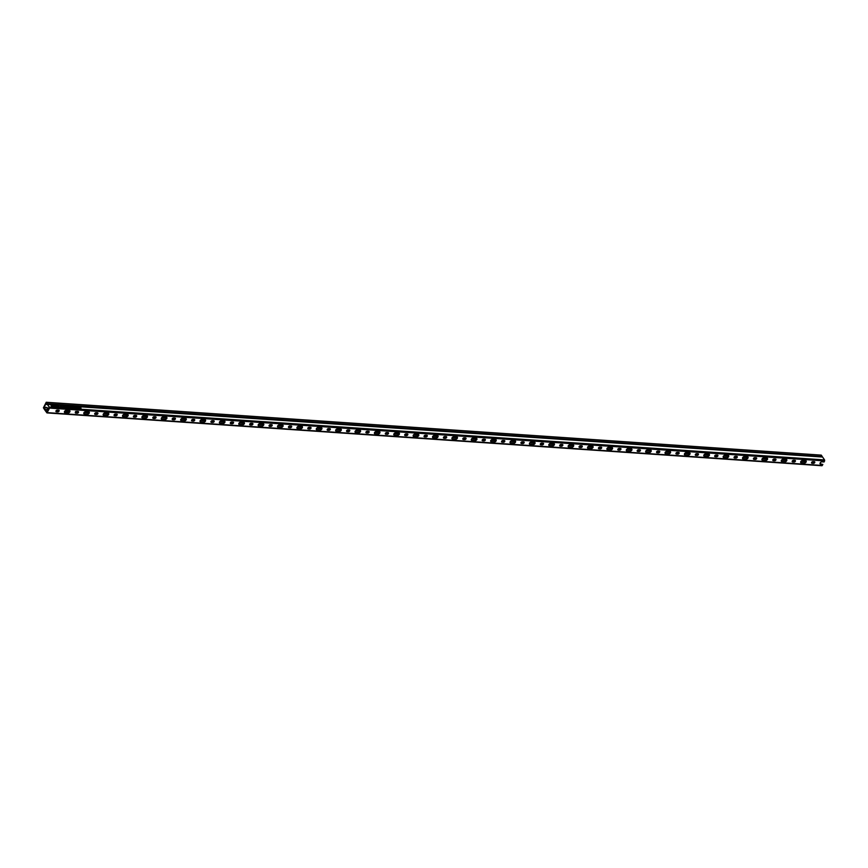 <?xml version="1.0" encoding="UTF-8"?>
<svg xmlns="http://www.w3.org/2000/svg" width="868" height="868" viewBox="0 0 868 868"><rect width="100%" height="100%" fill="white"/><g stroke="black" fill="none" stroke-linecap="round" stroke-linejoin="round"><path stroke-width="1.3" d="M44.04 407.841L46.232 402.741L46.557 404.054L821.562 456.894M44.518 408.177L44.431 409.414L43.4 407.786L46.232 402.264L821.269 455.114L46.264 402.285L47.252 403.718L822.256 456.546L821.269 455.114M47.241 408.069L48.5 408.144M43.671 407.819L44.225 408.524M75.375 412.202A1.074 0.705 -34.6 0 1 76.677 411.421L78.033 411.508A1.074 0.705 -34.6 0 1 77.187 413.19L75.831 413.092A1.074 0.705 -34.6 0 1 75.375 412.202M83.903 412.777A1.552 1.02 -34.6 0 1 85.78 411.649L88.677 411.855A1.552 1.02 -34.6 0 1 87.451 414.275L84.554 414.079A1.552 1.02 -34.6 0 1 83.903 412.777M94.753 413.515A1.074 0.705 -34.6 0 1 96.044 412.734L97.4 412.832A1.074 0.705 -34.6 0 1 96.554 414.513L95.198 414.416A1.074 0.705 -34.6 0 1 94.753 413.515M103.281 414.101A1.552 1.02 -34.6 0 1 105.147 412.973L108.055 413.168A1.552 1.02 -34.6 0 1 106.829 415.598L103.921 415.403A1.552 1.02 -34.6 0 1 103.281 414.101M114.131 414.839A1.074 0.705 -34.6 0 1 115.422 414.058L116.779 414.155A1.074 0.705 -34.6 0 1 115.932 415.826L114.576 415.739A1.074 0.705 -34.6 0 1 114.131 414.839M122.648 415.425A1.552 1.02 -34.6 0 1 124.525 414.296L127.433 414.492A1.552 1.02 -34.6 0 1 126.207 416.922L123.299 416.716A1.552 1.02 -34.6 0 1 122.648 415.425M133.498 416.163A1.074 0.705 -34.6 0 1 134.8 415.381L136.157 415.468A1.074 0.705 -34.6 0 1 135.31 417.15L133.954 417.063A1.074 0.705 -34.6 0 1 133.498 416.163M142.026 416.738A1.552 1.02 -34.6 0 1 143.904 415.609L146.811 415.815A1.552 1.02 -34.6 0 1 145.585 418.235L142.678 418.04A1.552 1.02 -34.6 0 1 142.026 416.738M152.876 417.475A1.074 0.705 -34.6 0 1 154.178 416.705L155.535 416.792A1.074 0.705 -34.6 0 1 154.678 418.474L153.321 418.376A1.074 0.705 -34.6 0 1 152.876 417.475M161.405 418.061A1.552 1.02 -34.6 0 1 163.271 416.933L166.179 417.128A1.552 1.02 -34.6 0 1 164.953 419.559L162.056 419.363A1.552 1.02 -34.6 0 1 161.405 418.061M172.255 418.799A1.074 0.705 -34.6 0 1 173.546 418.018L174.902 418.116A1.074 0.705 -34.6 0 1 174.056 419.797L172.699 419.7A1.074 0.705 -34.6 0 1 172.255 418.799M180.783 419.385A1.552 1.02 -34.6 0 1 182.649 418.257L185.557 418.452A1.552 1.02 -34.6 0 1 184.331 420.882L181.423 420.676A1.552 1.02 -34.6 0 1 180.783 419.385M191.633 420.123A1.074 0.705 -34.6 0 1 192.924 419.342L194.28 419.439A1.074 0.705 -34.6 0 1 193.434 421.11L192.078 421.023A1.074 0.705 -34.6 0 1 191.633 420.123M200.15 420.709A1.552 1.02 -34.6 0 1 202.027 419.58L204.935 419.776A1.552 1.02 -34.6 0 1 203.709 422.195L200.801 422A1.552 1.02 -34.6 0 1 200.15 420.709M211 421.447A1.074 0.705 -34.6 0 1 212.302 420.665L213.658 420.752A1.074 0.705 -34.6 0 1 212.812 422.434L211.456 422.347A1.074 0.705 -34.6 0 1 211 421.447M219.528 422.022A1.552 1.02 -34.6 0 1 221.405 420.893L224.302 421.099A1.552 1.02 -34.6 0 1 223.087 423.519L220.179 423.324A1.552 1.02 -34.6 0 1 219.528 422.022M230.378 422.759A1.074 0.705 -34.6 0 1 231.669 421.989L233.025 422.076A1.074 0.705 -34.6 0 1 232.179 423.758L230.823 423.66A1.074 0.705 -34.6 0 1 230.378 422.759M238.906 423.345A1.552 1.02 -34.6 0 1 240.772 422.217L243.68 422.412A1.552 1.02 -34.6 0 1 242.454 424.843L239.546 424.647A1.552 1.02 -34.6 0 1 238.906 423.345M249.756 424.083A1.074 0.705 -34.6 0 1 251.047 423.302L252.404 423.4A1.074 0.705 -34.6 0 1 251.557 425.081L250.201 424.984A1.074 0.705 -34.6 0 1 249.756 424.083M258.273 424.669A1.552 1.02 -34.6 0 1 260.15 423.541L263.058 423.736A1.552 1.02 -34.6 0 1 261.832 426.166L258.924 425.96A1.552 1.02 -34.6 0 1 258.273 424.669M269.134 425.407A1.074 0.705 -34.6 0 1 270.425 424.626L271.782 424.723A1.074 0.705 -34.6 0 1 270.935 426.394L269.579 426.307A1.074 0.705 -34.6 0 1 269.134 425.407M277.651 425.982A1.552 1.02 -34.6 0 1 279.529 424.864L282.436 425.06A1.552 1.02 -34.6 0 1 281.21 427.479L278.303 427.284A1.552 1.02 -34.6 0 1 277.651 425.982M288.501 426.731A1.074 0.705 -34.6 0 1 289.804 425.949L291.16 426.036A1.074 0.705 -34.6 0 1 290.313 427.718L288.957 427.62A1.074 0.705 -34.6 0 1 288.501 426.731M297.03 427.306A1.552 1.02 -34.6 0 1 298.896 426.177L301.804 426.383A1.552 1.02 -34.6 0 1 300.578 428.803L297.681 428.608A1.552 1.02 -34.6 0 1 297.03 427.306M307.88 428.043A1.074 0.705 -34.6 0 1 309.171 427.262L310.527 427.36A1.074 0.705 -34.6 0 1 309.681 429.042L308.324 428.944A1.074 0.705 -34.6 0 1 307.88 428.043M316.408 428.629A1.552 1.02 -34.6 0 1 318.274 427.501L321.182 427.696A1.552 1.02 -34.6 0 1 319.956 430.127L317.048 429.931A1.552 1.02 -34.6 0 1 316.408 428.629M327.258 429.367A1.074 0.705 -34.6 0 1 328.549 428.586L329.905 428.684A1.074 0.705 -34.6 0 1 329.059 430.354L327.703 430.268A1.074 0.705 -34.6 0 1 327.258 429.367M335.775 429.953A1.552 1.02 -34.6 0 1 337.652 428.825L340.56 429.02A1.552 1.02 -34.6 0 1 339.334 431.45L336.426 431.244A1.552 1.02 -34.6 0 1 335.775 429.953M346.625 430.691A1.074 0.705 -34.6 0 1 347.927 429.91L349.283 429.996A1.074 0.705 -34.6 0 1 348.437 431.678L347.081 431.591A1.074 0.705 -34.6 0 1 346.625 430.691M355.153 431.266A1.552 1.02 -34.6 0 1 357.03 430.148L359.927 430.344A1.552 1.02 -34.6 0 1 358.712 432.763L355.804 432.568A1.552 1.02 -34.6 0 1 355.153 431.266M366.003 432.014A1.074 0.705 -34.6 0 1 367.305 431.233L368.661 431.32A1.074 0.705 -34.6 0 1 367.804 433.002L366.448 432.904A1.074 0.705 -34.6 0 1 366.003 432.014M374.531 432.589A1.552 1.02 -34.6 0 1 376.397 431.461L379.305 431.667A1.552 1.02 -34.6 0 1 378.079 434.087L375.171 433.891A1.552 1.02 -34.6 0 1 374.531 432.589M385.381 433.327A1.074 0.705 -34.6 0 1 386.672 432.546L388.029 432.644A1.074 0.705 -34.6 0 1 387.182 434.325L385.826 434.228A1.074 0.705 -34.6 0 1 385.381 433.327M393.909 433.913A1.552 1.02 -34.6 0 1 395.775 432.785L398.683 432.98A1.552 1.02 -34.6 0 1 397.457 435.411L394.549 435.215A1.552 1.02 -34.6 0 1 393.909 433.913M404.759 434.651A1.074 0.705 -34.6 0 1 406.05 433.87L407.407 433.967A1.074 0.705 -34.6 0 1 406.56 435.638L405.204 435.552A1.074 0.705 -34.6 0 1 404.759 434.651M413.276 435.237A1.552 1.02 -34.6 0 1 415.154 434.108L418.061 434.304A1.552 1.02 -34.6 0 1 416.835 436.734L413.928 436.528A1.552 1.02 -34.6 0 1 413.276 435.237M424.126 435.975A1.074 0.705 -34.6 0 1 425.428 435.194L426.785 435.28A1.074 0.705 -34.6 0 1 425.938 436.962L424.582 436.875A1.074 0.705 -34.6 0 1 424.126 435.975M432.655 436.55A1.552 1.02 -34.6 0 1 434.532 435.432L437.429 435.627A1.552 1.02 -34.6 0 1 436.203 438.047L433.306 437.852A1.552 1.02 -34.6 0 1 432.655 436.55M443.505 437.298A1.074 0.705 -34.6 0 1 444.796 436.517L446.152 436.604A1.074 0.705 -34.6 0 1 445.306 438.286L443.949 438.188A1.074 0.705 -34.6 0 1 443.505 437.298M452.033 437.873A1.552 1.02 -34.6 0 1 453.899 436.745L456.807 436.951A1.552 1.02 -34.6 0 1 455.581 439.371L452.673 439.175A1.552 1.02 -34.6 0 1 452.033 437.873M462.883 438.611A1.074 0.705 -34.6 0 1 464.174 437.83L465.53 437.928A1.074 0.705 -34.6 0 1 464.684 439.609L463.328 439.512A1.074 0.705 -34.6 0 1 462.883 438.611M471.4 439.197A1.552 1.02 -34.6 0 1 473.277 438.069L476.185 438.264A1.552 1.02 -34.6 0 1 474.959 440.694L472.051 440.488A1.552 1.02 -34.6 0 1 471.4 439.197M482.25 439.935A1.074 0.705 -34.6 0 1 483.552 439.154L484.908 439.251A1.074 0.705 -34.6 0 1 484.062 440.922L482.706 440.836A1.074 0.705 -34.6 0 1 482.25 439.935M490.778 440.521A1.552 1.02 -34.6 0 1 492.655 439.392L495.563 439.588A1.552 1.02 -34.6 0 1 494.337 442.007L491.429 441.812A1.552 1.02 -34.6 0 1 490.778 440.521M501.628 441.259A1.074 0.705 -34.6 0 1 502.93 440.477L504.286 440.564A1.074 0.705 -34.6 0 1 503.429 442.246L502.073 442.159A1.074 0.705 -34.6 0 1 501.628 441.259M510.156 441.834A1.552 1.02 -34.6 0 1 512.022 440.705L514.93 440.911A1.552 1.02 -34.6 0 1 513.704 443.331L510.807 443.136A1.552 1.02 -34.6 0 1 510.156 441.834M521.006 442.571A1.074 0.705 -34.6 0 1 522.297 441.801L523.654 441.888A1.074 0.705 -34.6 0 1 522.807 443.57L521.451 443.472A1.074 0.705 -34.6 0 1 521.006 442.571M529.534 443.157A1.552 1.02 -34.6 0 1 531.4 442.029L534.308 442.224A1.552 1.02 -34.6 0 1 533.082 444.655L530.174 444.459A1.552 1.02 -34.6 0 1 529.534 443.157M540.384 443.895A1.074 0.705 -34.6 0 1 541.675 443.114L543.032 443.212A1.074 0.705 -34.6 0 1 542.185 444.893L540.829 444.796A1.074 0.705 -34.6 0 1 540.384 443.895M548.901 444.481A1.552 1.02 -34.6 0 1 550.779 443.353L553.686 443.548A1.552 1.02 -34.6 0 1 552.46 445.978L549.553 445.772A1.552 1.02 -34.6 0 1 548.901 444.481M559.751 445.219A1.074 0.705 -34.6 0 1 561.053 444.438L562.41 444.535A1.074 0.705 -34.6 0 1 561.563 446.206L560.207 446.119A1.074 0.705 -34.6 0 1 559.751 445.219M568.28 445.794A1.552 1.02 -34.6 0 1 570.157 444.676L573.054 444.872A1.552 1.02 -34.6 0 1 571.838 447.291L568.931 447.096A1.552 1.02 -34.6 0 1 568.28 445.794M579.13 446.543A1.074 0.705 -34.6 0 1 580.432 445.761L581.788 445.848A1.074 0.705 -34.6 0 1 580.931 447.53L579.574 447.432A1.074 0.705 -34.6 0 1 579.13 446.543M587.658 447.118A1.552 1.02 -34.6 0 1 589.524 445.989L592.432 446.195A1.552 1.02 -34.6 0 1 591.206 448.615L588.298 448.42A1.552 1.02 -34.6 0 1 587.658 447.118M598.508 447.855A1.074 0.705 -34.6 0 1 599.799 447.085L601.155 447.172A1.074 0.705 -34.6 0 1 600.309 448.854L598.953 448.756A1.074 0.705 -34.6 0 1 598.508 447.855M607.036 448.441A1.552 1.02 -34.6 0 1 608.902 447.313L611.81 447.508A1.552 1.02 -34.6 0 1 610.584 449.939L607.676 449.743A1.552 1.02 -34.6 0 1 607.036 448.441M617.886 449.179A1.074 0.705 -34.6 0 1 619.177 448.398L620.533 448.496A1.074 0.705 -34.6 0 1 619.687 450.166L618.331 450.08A1.074 0.705 -34.6 0 1 617.886 449.179M626.403 449.765A1.552 1.02 -34.6 0 1 628.28 448.637L631.188 448.832A1.552 1.02 -34.6 0 1 629.962 451.262L627.054 451.056A1.552 1.02 -34.6 0 1 626.403 449.765M637.253 450.503A1.074 0.705 -34.6 0 1 638.555 449.722L639.911 449.808A1.074 0.705 -34.6 0 1 639.065 451.49L637.709 451.403A1.074 0.705 -34.6 0 1 637.253 450.503M645.781 451.078A1.552 1.02 -34.6 0 1 647.647 449.96L650.555 450.156A1.552 1.02 -34.6 0 1 649.329 452.575L646.432 452.38A1.552 1.02 -34.6 0 1 645.781 451.078M656.631 451.827A1.074 0.705 -34.6 0 1 657.922 451.045L659.279 451.132A1.074 0.705 -34.6 0 1 658.432 452.814L657.076 452.716A1.074 0.705 -34.6 0 1 656.631 451.827M665.159 452.402A1.552 1.02 -34.6 0 1 667.025 451.273L669.933 451.479A1.552 1.02 -34.6 0 1 668.707 453.899L665.799 453.704A1.552 1.02 -34.6 0 1 665.159 452.402M676.009 453.139A1.074 0.705 -34.6 0 1 677.3 452.358L678.657 452.456A1.074 0.705 -34.6 0 1 677.81 454.138L676.454 454.04A1.074 0.705 -34.6 0 1 676.009 453.139M684.526 453.725A1.552 1.02 -34.6 0 1 686.404 452.597L689.311 452.792A1.552 1.02 -34.6 0 1 688.085 455.223L685.178 455.027A1.552 1.02 -34.6 0 1 684.526 453.725M695.376 454.463A1.074 0.705 -34.6 0 1 696.678 453.682L698.035 453.78A1.074 0.705 -34.6 0 1 697.188 455.45L695.832 455.364A1.074 0.705 -34.6 0 1 695.376 454.463M703.905 455.049A1.552 1.02 -34.6 0 1 705.782 453.921L708.689 454.116A1.552 1.02 -34.6 0 1 707.463 456.546L704.556 456.34A1.552 1.02 -34.6 0 1 703.905 455.049M714.755 455.787A1.074 0.705 -34.6 0 1 716.057 455.006L717.413 455.092A1.074 0.705 -34.6 0 1 716.556 456.774L715.199 456.687A1.074 0.705 -34.6 0 1 714.755 455.787M723.283 456.362A1.552 1.02 -34.6 0 1 725.149 455.244L728.057 455.44A1.552 1.02 -34.6 0 1 726.831 457.859L723.923 457.664A1.552 1.02 -34.6 0 1 723.283 456.362M734.133 457.111A1.074 0.705 -34.6 0 1 735.424 456.329L736.78 456.416A1.074 0.705 -34.6 0 1 735.934 458.098L734.578 458A1.074 0.705 -34.6 0 1 734.133 457.111M742.661 457.686A1.552 1.02 -34.6 0 1 744.527 456.557L747.435 456.763A1.552 1.02 -34.6 0 1 746.209 459.183L743.301 458.988A1.552 1.02 -34.6 0 1 742.661 457.686M753.511 458.423A1.074 0.705 -34.6 0 1 754.802 457.642L756.158 457.74A1.074 0.705 -34.6 0 1 755.312 459.422L753.956 459.324A1.074 0.705 -34.6 0 1 753.511 458.423M762.028 459.009A1.552 1.02 -34.6 0 1 763.905 457.881L766.813 458.076A1.552 1.02 -34.6 0 1 765.587 460.507L762.679 460.3A1.552 1.02 -34.6 0 1 762.028 459.009M772.878 459.747A1.074 0.705 -34.6 0 1 774.18 458.966L775.536 459.064A1.074 0.705 -34.6 0 1 774.69 460.734L773.334 460.648A1.074 0.705 -34.6 0 1 772.878 459.747M781.406 460.333A1.552 1.02 -34.6 0 1 783.283 459.205L786.18 459.4A1.552 1.02 -34.6 0 1 784.965 461.819L782.057 461.624A1.552 1.02 -34.6 0 1 781.406 460.333M792.256 461.071A1.074 0.705 -34.6 0 1 793.547 460.29L794.904 460.376A1.074 0.705 -34.6 0 1 794.057 462.058L792.701 461.971A1.074 0.705 -34.6 0 1 792.256 461.071M800.784 461.646A1.552 1.02 -34.6 0 1 802.65 460.517L805.558 460.724A1.552 1.02 -34.6 0 1 804.332 463.143L801.424 462.948A1.552 1.02 -34.6 0 1 800.784 461.646M811.634 462.384A1.074 0.705 -34.6 0 1 812.925 461.613L814.282 461.7A1.074 0.705 -34.6 0 1 813.435 463.382L812.079 463.284A1.074 0.705 -34.6 0 1 811.634 462.384M47.295 412.636L822.3 465.465L822.842 464.402L820.803 464.271A1.552 1.02 -34.6 0 1 822.029 461.841L824.068 461.982L824.6 460.919L49.595 408.09L47.686 404.336L46.275 404.097L46.438 403.229L46.123 404.39L47.588 404.716L49.259 407.146L47.284 412.105L45.027 409.794L44.604 407.385L47.122 407.559L44.42 407.287L43.997 407.971L44.463 407.689L44.821 410.011L46.948 412.908L49.595 408.09M56.008 410.879A1.074 0.705 -34.6 0 1 57.299 410.097L58.655 410.184A1.074 0.705 -34.6 0 1 57.809 411.866L56.453 411.779A1.074 0.705 -34.6 0 1 56.008 410.879M64.525 411.454A1.552 1.02 -34.6 0 1 66.402 410.336L69.31 410.531A1.552 1.02 -34.6 0 1 68.084 412.951L65.176 412.756A1.552 1.02 -34.6 0 1 64.525 411.454M821.269 456.872L78.619 406.246M63.331 405.649L822.452 457.024L78.63 406.3M822.452 457.024L79.682 406.517L80.93 407.841M49.574 407.081L824.578 459.921L822.69 457.176M824.578 459.921L824.6 460.919M54.717 405.204L56.453 406.756L54.478 406.43L54.044 405.02L54.717 405.204M54.565 405.052L57.787 405.269L59.349 407.049L57.939 404.9L56.919 404.759M60.228 405.432L62.615 406.983L60.022 404.976M63.874 405.681L65.751 407.385L64.145 405.323M66.966 405.899L68.854 407.602L67.237 405.54M70.069 406.105L71.729 407.895L69.983 407.493L69.548 406.083M73.172 406.322L74.832 408.101L73.086 407.7L72.641 406.289M76.265 406.528L77.936 408.318L76.178 407.917L75.744 406.506M79.368 406.745L80.789 408.144M52.883 406.246L51.386 406.224L50.941 404.814L51.581 404.846L53.317 406.354M48.239 410.206L47.208 407.862L44.691 407.689M821.019 464.054L820.206 462.883M77.653 412.81L77.078 411.443M76.297 412.908L75.538 411.508M69.798 411.573L69.049 410.51M68.822 412.517L67.65 411.508L67.888 410.434L67.498 411.812L68.463 412.658M67.129 412.669L65.979 410.369M65.968 412.582L64.59 411.356M58.644 411.237L58.481 410.173M57.7 411.638L56.897 410.152M58.395 410.173L58.373 411.432M77.002 411.443L77.274 412.94M64.438 411.66L65.512 412.55M54.836 404.694L56.42 406.56M51.472 404.846L54.044 405.02M51.744 404.477L53.035 405.942M47.447 404.184L50.941 404.814M78.847 406.712L79.281 408.123L81.039 408.524M76.547 406.17L78.12 408.047M73.444 405.953L75.017 407.83M70.341 405.747L71.914 407.624M66.445 405.866L66.879 407.276L68.637 407.678M61.042 405.117L62.963 405.378L63.776 407.07L65.534 407.472M57.939 404.9L59.859 405.172L60.684 406.853L62.431 407.255M57.147 405.237L57.581 406.647L59.339 407.049M56.333 404.792L54.977 404.629M54.76 404.683L53.816 404.553M59.436 404.998L58.08 404.846M62.529 405.215L61.183 405.052M65.632 405.421L64.275 405.269M64.058 405.313L63.114 405.182M68.735 405.638L67.379 405.475M67.151 405.53L66.218 405.399M71.838 405.844L70.482 405.692M70.254 405.736L69.321 405.606M74.93 406.061L73.585 405.899M73.357 405.953L72.413 405.823M78.033 406.267L76.677 406.115M76.46 406.159L75.516 406.029M79.552 406.376L78.662 406.311M70.492 405.747L69.331 405.66M75.559 406.105L76.72 406.181L75.527 406.083M49.194 408.329L48.868 407.591L48.434 408.351M53.23 404.586L51.885 404.423M51.657 404.477L50.713 404.336M78.391 411.638A1.074 0.705 -34.6 0 1 77.024 412.951L75.668 412.864A1.074 0.705 -34.6 0 1 75.299 412.734M89.252 412.072A1.552 1.02 -34.6 0 1 87.288 414.036L84.391 413.841A1.552 1.02 -34.6 0 1 83.816 413.613M97.769 412.962A1.074 0.705 -34.6 0 1 96.391 414.275L95.035 414.177A1.074 0.705 -34.6 0 1 94.677 414.058M108.63 413.396A1.552 1.02 -34.6 0 1 106.666 415.36L103.759 415.164A1.552 1.02 -34.6 0 1 103.194 414.937M117.137 414.275A1.074 0.705 -34.6 0 1 115.769 415.598L114.413 415.501A1.074 0.705 -34.6 0 1 114.055 415.381M127.997 414.72A1.552 1.02 -34.6 0 1 126.044 416.683L123.137 416.477A1.552 1.02 -34.6 0 1 122.572 416.26M136.515 415.598A1.074 0.705 -34.6 0 1 135.148 416.911L133.791 416.824A1.074 0.705 -34.6 0 1 133.433 416.694M147.376 416.032A1.552 1.02 -34.6 0 1 145.423 417.996L142.515 417.801A1.552 1.02 -34.6 0 1 141.94 417.584M155.893 416.922A1.074 0.705 -34.6 0 1 154.515 418.235L153.159 418.148A1.074 0.705 -34.6 0 1 152.801 418.018M166.754 417.356A1.552 1.02 -34.6 0 1 164.79 419.32L161.893 419.125A1.552 1.02 -34.6 0 1 161.318 418.897M175.26 418.235A1.074 0.705 -34.6 0 1 173.893 419.559L172.537 419.461A1.074 0.705 -34.6 0 1 172.179 419.342M186.121 418.68A1.552 1.02 -34.6 0 1 184.168 420.644L181.26 420.448A1.552 1.02 -34.6 0 1 180.696 420.221M194.638 419.559A1.074 0.705 -34.6 0 1 193.271 420.882L191.915 420.785A1.074 0.705 -34.6 0 1 191.557 420.654M205.499 420.004A1.552 1.02 -34.6 0 1 203.546 421.967L200.638 421.761A1.552 1.02 -34.6 0 1 200.074 421.544M214.016 420.882A1.074 0.705 -34.6 0 1 212.649 422.195L211.293 422.108A1.074 0.705 -34.6 0 1 210.935 421.978M224.877 421.316A1.552 1.02 -34.6 0 1 222.924 423.28L220.016 423.085A1.552 1.02 -34.6 0 1 219.441 422.857M233.394 422.206A1.074 0.705 -34.6 0 1 232.016 423.519L230.66 423.421A1.074 0.705 -34.6 0 1 230.302 423.302M244.255 422.64A1.552 1.02 -34.6 0 1 242.291 424.604L239.384 424.409A1.552 1.02 -34.6 0 1 238.819 424.181M252.762 423.519A1.074 0.705 -34.6 0 1 251.394 424.843L250.038 424.745A1.074 0.705 -34.6 0 1 249.68 424.626M263.622 423.964A1.552 1.02 -34.6 0 1 261.669 425.928L258.762 425.732A1.552 1.02 -34.6 0 1 258.197 425.504M272.14 424.843A1.074 0.705 -34.6 0 1 270.773 426.155L269.416 426.069A1.074 0.705 -34.6 0 1 269.058 425.938M283.001 425.287A1.552 1.02 -34.6 0 1 281.048 427.251L278.14 427.045A1.552 1.02 -34.6 0 1 277.565 426.828M291.518 426.166A1.074 0.705 -34.6 0 1 290.151 427.479L288.794 427.392A1.074 0.705 -34.6 0 1 288.426 427.262M302.379 426.6A1.552 1.02 -34.6 0 1 300.415 428.564L297.518 428.369A1.552 1.02 -34.6 0 1 296.943 428.141M310.885 427.49A1.074 0.705 -34.6 0 1 309.518 428.803L308.162 428.705A1.074 0.705 -34.6 0 1 307.804 428.586M321.746 427.924A1.552 1.02 -34.6 0 1 319.793 429.888L316.885 429.693A1.552 1.02 -34.6 0 1 316.321 429.465M330.263 428.803A1.074 0.705 -34.6 0 1 328.896 430.127L327.54 430.029A1.074 0.705 -34.6 0 1 327.182 429.91M341.124 429.248A1.552 1.02 -34.6 0 1 339.171 431.212L336.263 431.016A1.552 1.02 -34.6 0 1 335.699 430.788M349.641 430.127A1.074 0.705 -34.6 0 1 348.274 431.439L346.918 431.353A1.074 0.705 -34.6 0 1 346.56 431.222M360.502 430.571A1.552 1.02 -34.6 0 1 358.549 432.535L355.641 432.329A1.552 1.02 -34.6 0 1 355.066 432.112M369.019 431.45A1.074 0.705 -34.6 0 1 367.641 432.763L366.285 432.676A1.074 0.705 -34.6 0 1 365.927 432.546M379.88 431.884A1.552 1.02 -34.6 0 1 377.916 433.848L375.009 433.653A1.552 1.02 -34.6 0 1 374.444 433.425M388.387 432.774A1.074 0.705 -34.6 0 1 387.019 434.087L385.663 433.989A1.074 0.705 -34.6 0 1 385.305 433.87M399.247 433.208A1.552 1.02 -34.6 0 1 397.294 435.172L394.387 434.976A1.552 1.02 -34.6 0 1 393.822 434.749M407.765 434.087A1.074 0.705 -34.6 0 1 406.398 435.411L405.041 435.313A1.074 0.705 -34.6 0 1 404.683 435.194M418.626 434.532A1.552 1.02 -34.6 0 1 416.673 436.495L413.765 436.289A1.552 1.02 -34.6 0 1 413.19 436.072M427.143 435.411A1.074 0.705 -34.6 0 1 425.776 436.723L424.419 436.637A1.074 0.705 -34.6 0 1 424.051 436.506M438.004 435.844A1.552 1.02 -34.6 0 1 436.04 437.808L433.143 437.613A1.552 1.02 -34.6 0 1 432.568 437.396M446.521 436.734A1.074 0.705 -34.6 0 1 445.143 438.047L443.787 437.96A1.074 0.705 -34.6 0 1 443.429 437.83M457.382 437.168A1.552 1.02 -34.6 0 1 455.418 439.132L452.51 438.937A1.552 1.02 -34.6 0 1 451.946 438.709M465.888 438.047A1.074 0.705 -34.6 0 1 464.521 439.371L463.165 439.273A1.074 0.705 -34.6 0 1 462.807 439.154M476.749 438.492A1.552 1.02 -34.6 0 1 474.796 440.456L471.888 440.26A1.552 1.02 -34.6 0 1 471.324 440.033M485.266 439.371A1.074 0.705 -34.6 0 1 483.899 440.694L482.543 440.597A1.074 0.705 -34.6 0 1 482.185 440.467M496.127 439.816A1.552 1.02 -34.6 0 1 494.174 441.779L491.266 441.573A1.552 1.02 -34.6 0 1 490.691 441.356M504.644 440.694A1.074 0.705 -34.6 0 1 503.266 442.007L501.91 441.921A1.074 0.705 -34.6 0 1 501.552 441.79M515.505 441.128A1.552 1.02 -34.6 0 1 513.541 443.092L510.644 442.897A1.552 1.02 -34.6 0 1 510.069 442.669M524.012 442.018A1.074 0.705 -34.6 0 1 522.644 443.331L521.288 443.244A1.074 0.705 -34.6 0 1 520.93 443.114M534.872 442.452A1.552 1.02 -34.6 0 1 532.919 444.416L530.012 444.221A1.552 1.02 -34.6 0 1 529.447 443.993M543.39 443.331A1.074 0.705 -34.6 0 1 542.023 444.655L540.666 444.557A1.074 0.705 -34.6 0 1 540.308 444.438M554.251 443.776A1.552 1.02 -34.6 0 1 552.298 445.74L549.39 445.544A1.552 1.02 -34.6 0 1 548.826 445.317M562.768 444.655A1.074 0.705 -34.6 0 1 561.401 445.978L560.044 445.881A1.074 0.705 -34.6 0 1 559.686 445.751M573.629 445.1A1.552 1.02 -34.6 0 1 571.676 447.063L568.768 446.857A1.552 1.02 -34.6 0 1 568.193 446.64M582.146 445.978A1.074 0.705 -34.6 0 1 580.768 447.291L579.412 447.204A1.074 0.705 -34.6 0 1 579.054 447.074M593.007 446.412A1.552 1.02 -34.6 0 1 591.043 448.376L588.135 448.181A1.552 1.02 -34.6 0 1 587.571 447.953M601.513 447.302A1.074 0.705 -34.6 0 1 600.146 448.615L598.79 448.517A1.074 0.705 -34.6 0 1 598.432 448.398M612.374 447.736A1.552 1.02 -34.6 0 1 610.421 449.7L607.513 449.505A1.552 1.02 -34.6 0 1 606.949 449.277M620.891 448.615A1.074 0.705 -34.6 0 1 619.524 449.939L618.168 449.841A1.074 0.705 -34.6 0 1 617.81 449.722M631.752 449.06A1.552 1.02 -34.6 0 1 629.799 451.024L626.891 450.828A1.552 1.02 -34.6 0 1 626.316 450.601M640.269 449.939A1.074 0.705 -34.6 0 1 638.902 451.251L637.546 451.165A1.074 0.705 -34.6 0 1 637.177 451.034M651.13 450.384A1.552 1.02 -34.6 0 1 649.166 452.347L646.269 452.141A1.552 1.02 -34.6 0 1 645.694 451.924M659.647 451.262A1.074 0.705 -34.6 0 1 658.269 452.575L656.913 452.488A1.074 0.705 -34.6 0 1 656.555 452.358M670.497 451.696A1.552 1.02 -34.6 0 1 668.544 453.66L665.637 453.465A1.552 1.02 -34.6 0 1 665.072 453.237M679.015 452.586A1.074 0.705 -34.6 0 1 677.648 453.899L676.291 453.801A1.074 0.705 -34.6 0 1 675.933 453.682M689.876 453.02A1.552 1.02 -34.6 0 1 687.923 454.984L685.015 454.789A1.552 1.02 -34.6 0 1 684.451 454.561M698.393 453.899A1.074 0.705 -34.6 0 1 697.026 455.223L695.669 455.125A1.074 0.705 -34.6 0 1 695.311 455.006M709.254 454.344A1.552 1.02 -34.6 0 1 707.301 456.308L704.393 456.112A1.552 1.02 -34.6 0 1 703.818 455.884M717.771 455.223A1.074 0.705 -34.6 0 1 716.393 456.535L715.037 456.449A1.074 0.705 -34.6 0 1 714.679 456.318M728.632 455.657A1.552 1.02 -34.6 0 1 726.668 457.631L723.76 457.425A1.552 1.02 -34.6 0 1 723.196 457.208M737.138 456.546A1.074 0.705 -34.6 0 1 735.771 457.859L734.415 457.772A1.074 0.705 -34.6 0 1 734.057 457.642M747.999 456.98A1.552 1.02 -34.6 0 1 746.046 458.944L743.138 458.749A1.552 1.02 -34.6 0 1 742.574 458.521M756.516 457.859A1.074 0.705 -34.6 0 1 755.149 459.183L753.793 459.085A1.074 0.705 -34.6 0 1 753.435 458.966M767.377 458.304A1.552 1.02 -34.6 0 1 765.424 460.268L762.516 460.073A1.552 1.02 -34.6 0 1 761.952 459.845M775.894 459.183A1.074 0.705 -34.6 0 1 774.527 460.507L773.171 460.409A1.074 0.705 -34.6 0 1 772.813 460.279M786.755 459.628A1.552 1.02 -34.6 0 1 784.802 461.592L781.894 461.385A1.552 1.02 -34.6 0 1 781.319 461.168M795.272 460.507A1.074 0.705 -34.6 0 1 793.894 461.819L792.538 461.733A1.074 0.705 -34.6 0 1 792.18 461.602M806.133 460.941A1.552 1.02 -34.6 0 1 804.169 462.904L801.262 462.709A1.552 1.02 -34.6 0 1 800.697 462.481M814.64 461.83A1.074 0.705 -34.6 0 1 813.273 463.143L811.916 463.056A1.074 0.705 -34.6 0 1 811.558 462.926M59.013 410.314A1.074 0.705 -34.6 0 1 57.646 411.627L56.29 411.541A1.074 0.705 -34.6 0 1 55.932 411.41M69.874 410.759A1.552 1.02 -34.6 0 1 67.921 412.723L65.013 412.517A1.552 1.02 -34.6 0 1 64.438 412.3M822.842 464.402L820.64 464.033A1.552 1.02 -34.6 0 1 820.076 463.805M50.138 404.369L48.782 404.206M822.3 465.465L821.714 465.584M48.792 404.26L46.275 404.097M47.263 408.275L48.966 408.383L47.263 408.264M48.977 408.481L47.273 408.372M47.577 409.49L48.575 409.555M56.962 410.13L58.384 410.228M66.185 410.759L67.682 410.857M69.277 410.965L69.928 411.009M76.341 411.454L76.981 411.497M76.948 411.606L76.069 411.551L76.948 411.627M69.928 411.128L69.342 411.085L69.928 411.15M67.65 410.976L66.239 410.879L67.65 410.998M58.351 410.336L56.702 410.228M48.51 409.663L44.897 409.425M47.957 409.989L45.027 409.794M814.618 462.253L811.862 462.069M806.09 461.667L800.99 461.32M795.24 460.93L792.495 460.745M786.723 460.355L781.623 460.007M775.862 459.606L773.117 459.422M767.345 459.031L762.245 458.684M756.495 458.293L753.739 458.098M747.966 457.707L742.867 457.36M737.116 456.969L734.371 456.785M728.599 456.384L723.5 456.036M717.738 455.646L714.993 455.461M709.221 455.071L704.122 454.724M698.371 454.322L695.615 454.138M689.843 453.747L684.744 453.4M678.993 453.009L676.237 452.814M670.465 452.423L665.365 452.076M659.615 451.685L656.87 451.501M651.098 451.1L645.998 450.752M640.237 450.362L637.492 450.177M631.72 449.787L626.62 449.44M620.87 449.049L618.114 448.854M612.341 448.463L607.242 448.116M601.491 447.725L598.746 447.541M592.963 447.139L587.864 446.792M582.113 446.402L579.368 446.217M573.596 445.826L568.497 445.479M562.746 445.078L559.99 444.893M554.218 444.503L549.119 444.156M543.368 443.765L540.612 443.57M534.84 443.179L529.74 442.832M523.99 442.441L521.245 442.257M515.473 441.855L510.373 441.508M504.612 441.118L501.867 440.933M496.095 440.543L490.995 440.195M485.245 439.794L482.489 439.609M476.716 439.219L471.617 438.872M465.866 438.481L463.111 438.286M457.338 437.895L452.239 437.548M446.488 437.157L443.743 436.973M437.971 436.571L432.872 436.224M427.11 435.834L424.365 435.649M418.593 435.259L413.493 434.911M407.743 434.51L404.987 434.325M399.215 433.935L394.115 433.588M388.365 433.197L385.62 433.002M379.848 432.611L374.737 432.264M368.987 431.873L366.242 431.689M360.47 431.287L355.37 430.94M349.62 430.55L346.864 430.365M341.091 429.975L335.992 429.627M330.241 429.237L327.486 429.042M321.713 428.651L316.614 428.304M310.863 427.913L308.118 427.729M302.346 427.327L297.247 426.98M291.485 426.589L288.74 426.405M282.968 426.014L277.869 425.656M272.118 425.266L269.362 425.081M263.59 424.691L258.49 424.344M252.74 423.953L249.984 423.758M244.212 423.367L239.112 423.02M233.362 422.629L230.617 422.445M224.845 422.043L219.745 421.696M213.995 421.305L211.239 421.121M205.466 420.73L200.367 420.383M194.616 419.982L191.861 419.797M186.088 419.407L180.989 419.06M175.238 418.669L172.493 418.474M166.721 418.083L161.622 417.736M155.86 417.345L153.115 417.161M147.343 416.759L142.243 416.412M136.493 416.022L133.737 415.837M127.965 415.446L122.865 415.099M117.115 414.698L114.359 414.513M108.587 414.123L103.487 413.776M97.737 413.385L94.992 413.19M89.22 412.799L84.12 412.452M78.359 412.061L76.959 411.964M69.657 411.465L67.661 411.334M66.565 411.258L64.742 411.128M58.991 410.738L58.362 410.694M57.266 410.618L56.236 410.553M58.427 410.347L59.035 410.38M65.078 410.792L66.239 410.879M67.726 410.976L69.342 411.085M77.035 411.616L78.402 411.703M84.456 412.116L89.306 412.452M95.447 412.864L97.78 413.027M103.835 413.439L108.674 413.765M114.826 414.188L117.158 414.351M123.213 414.763L128.052 415.088M134.193 415.512L136.526 415.663M142.58 416.076L147.43 416.412M153.571 416.824L155.904 416.987M161.958 417.399L166.808 417.736M172.949 418.148L175.282 418.311M181.336 418.723L186.175 419.049M192.327 419.472L194.66 419.635M200.703 420.047L205.553 420.372M211.694 420.796L214.027 420.947M220.081 421.36L224.931 421.696M231.072 422.108L233.405 422.271M239.459 422.683L244.299 423.02M250.451 423.432L252.783 423.595M258.838 424.007L263.677 424.333M269.829 424.756L272.161 424.919M278.205 425.331L283.055 425.656M289.196 426.079L291.529 426.231M297.583 426.644L302.433 426.98M308.574 427.392L310.907 427.555M316.961 427.967L321.8 428.293M327.952 428.716L330.285 428.879M336.328 429.291L341.178 429.617M347.319 430.04L349.652 430.192M355.706 430.615L360.556 430.94M366.697 431.363L369.03 431.515M375.084 431.928L379.934 432.264M386.076 432.676L388.408 432.839M394.463 433.251L399.302 433.577M405.454 434L407.786 434.163M413.83 434.575L418.68 434.901M424.821 435.324L427.154 435.476M433.208 435.888L438.058 436.224M444.199 436.647L446.532 436.799M452.586 437.212L457.425 437.548M463.577 437.96L465.91 438.123M471.964 438.535L476.803 438.861M482.955 439.284L485.277 439.447M491.331 439.859L496.181 440.184M502.322 440.608L504.655 440.76M510.709 441.172L515.559 441.508M521.701 441.921L524.033 442.083M530.088 442.496L534.927 442.832M541.079 443.244L543.411 443.407M549.455 443.819L554.305 444.145M560.446 444.568L562.779 444.731M568.833 445.143L573.683 445.468M579.824 445.892L582.157 446.043M588.211 446.456L593.061 446.792M599.202 447.204L601.535 447.367M607.589 447.779L612.428 448.116M618.58 448.528L620.913 448.691M626.956 449.103L631.806 449.429M637.947 449.852L640.28 450.015M646.335 450.427L651.184 450.752M657.326 451.176L659.658 451.327M665.713 451.74L670.552 452.076M676.704 452.488L679.036 452.651M685.091 453.063L689.93 453.389M696.071 453.812L698.404 453.975M704.458 454.387L709.308 454.713M715.449 455.136L717.782 455.288M723.836 455.7L728.686 456.036M734.827 456.459L737.16 456.611M743.214 457.024L748.053 457.36M754.205 457.772L756.538 457.935M762.581 458.347L767.431 458.673M773.572 459.096L775.905 459.259M781.96 459.671L786.809 459.997M792.951 460.42L795.283 460.572M801.338 460.984L806.177 461.32M812.329 461.733L814.661 461.895M53.664 404.748L51.776 404.618M50.561 404.531L47.686 404.336M78.467 406.441L76.579 406.311M75.364 406.224L73.476 406.094M72.261 406.018L70.373 405.888M69.169 405.801L67.281 405.671M66.066 405.595L64.178 405.464M62.963 405.378L61.075 405.248M59.859 405.172L57.982 405.041M56.767 404.955L54.879 404.835M70.525 405.757L69.364 405.681M48.825 404.282L46.308 404.108M47.653 409.631L48.5 409.685M56.952 410.271L58.34 410.358M46.937 407.461L44.42 407.287M46.948 412.908L821.953 465.736"/></g></svg>
